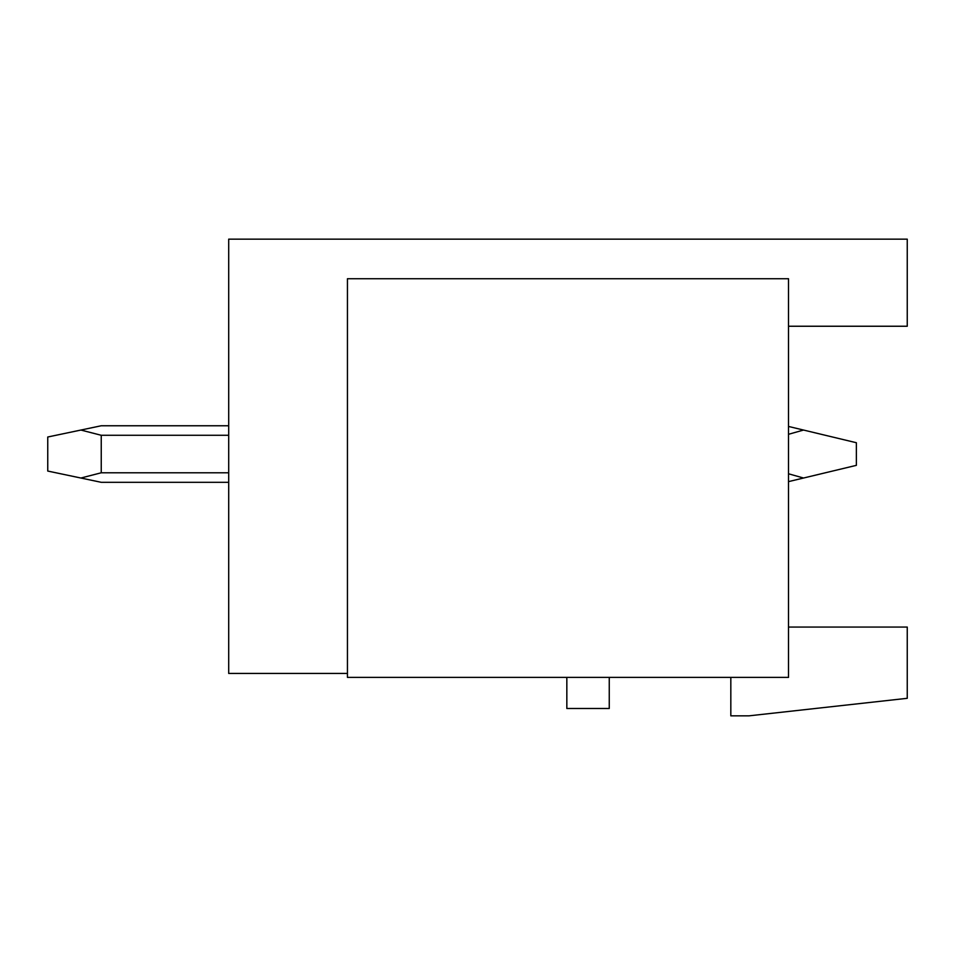 <?xml version="1.0" encoding="UTF-8"?>
<svg xmlns="http://www.w3.org/2000/svg" width="955" height="955" viewBox="0 0 955 955"><rect width="100%" height="100%" fill="white"/><g stroke="black" fill="none" stroke-linecap="round" stroke-linejoin="round"><path stroke-width="1.43" d="M347.441 673.43L228.699 673.43L228.699 239.156L907.25 239.156L907.25 326.24L788.508 326.24L788.508 426.443L803.525 430.048L788.508 434.298M730.826 677.393L730.826 715.844L748.923 715.844L907.25 698.308L907.25 627.065L788.508 627.065L788.508 481.63L803.525 478.025L788.508 473.776M566.578 677.393A5.658 5.658 0 0 1 566.84 679.089L566.84 708.491L609.254 708.491L609.254 679.089A5.658 5.658 0 0 1 609.517 677.393M788.508 677.393L788.508 278.741L347.441 278.741L347.441 677.393L788.508 677.393M803.525 430.048L856.36 442.726L856.36 465.348L803.525 478.025M228.699 482.311L101.242 482.311L80.889 478.025L101.242 472.785L228.699 472.785M228.699 425.763L101.242 425.763L80.889 430.048L101.242 435.277L101.242 472.785M80.889 430.048L47.75 437.008L47.75 471.054L80.889 478.025M228.699 435.277L101.242 435.277"/></g></svg>
